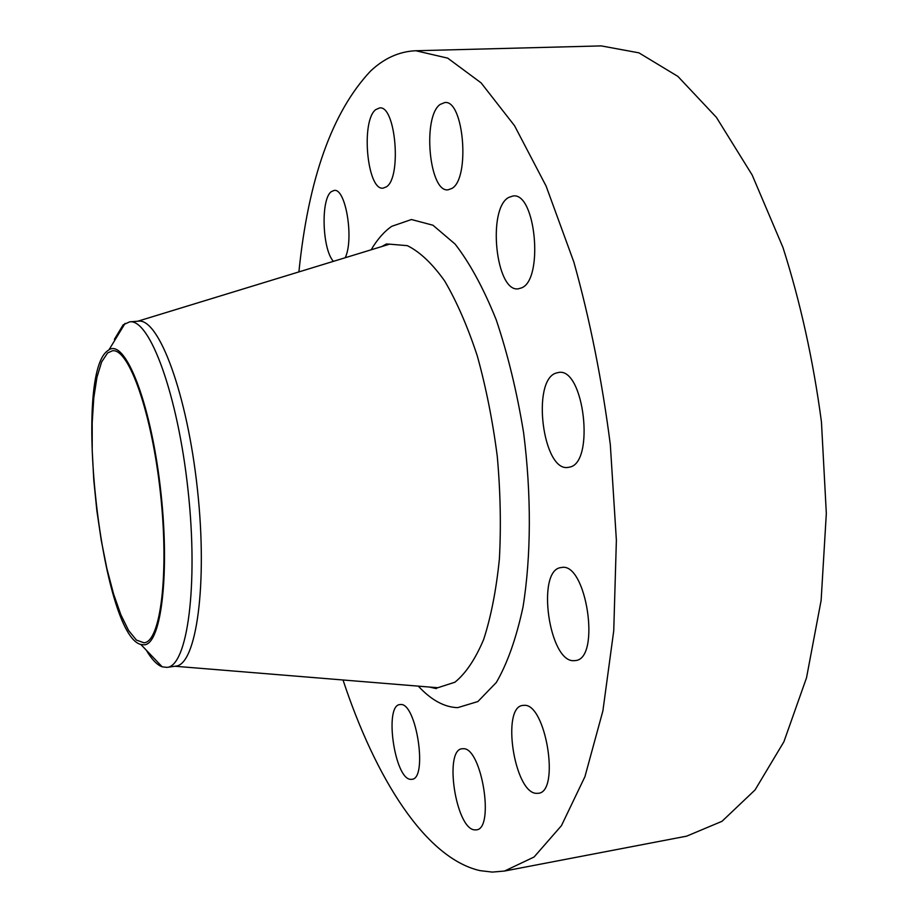 <?xml version="1.0" encoding="UTF-8"?>
<svg xmlns="http://www.w3.org/2000/svg" width="918" height="918" viewBox="0 0 918 918"><rect width="100%" height="100%" fill="white"/><g stroke="black" fill="none" stroke-linecap="round" stroke-linejoin="round"><path stroke-width="1.38" d="M561.173 567.565C535.825 569.481 549.044 663.553 574.37 660.65L575.276 660.57C601.221 659.331 586.395 561.334 561.346 567.542L561.173 567.565M556.078 373.064C531.224 380.419 542.859 472.162 568.116 467.4L569.493 467.136C595.185 463.223 584.1 367.2 558.58 372.467L556.078 373.064M508.721 197.416C487.079 208.696 495.823 292.532 518.245 288.826L521.539 287.885C543.858 279.726 535.768 191.919 513.024 195.993L508.721 197.416M440.147 104.422C422.142 116.816 429.234 192.803 448.064 189.819L451.863 188.454C470.383 178.723 463.854 99.27 444.737 102.564L440.147 104.422M375.737 109.621C360.613 120.866 367.177 190.818 383.081 188.144L386.329 186.882C401.889 177.874 395.715 104.973 379.593 107.934L375.737 109.621M345.225 257.728C354.187 239.116 345.719 187.903 334.198 190.439L331.398 191.598C320.611 198.758 322.172 249.317 333.406 261.343M400.569 704.531L399.858 704.576C384.034 705.311 394.602 779.084 410.656 779.359L411.907 779.325C428.029 778.728 416.359 702.373 400.569 704.531M523.994 705.345L522.824 705.426C501.217 706.86 514.206 792.624 536.273 793.359L538.35 793.29C560.428 791.959 545.694 702.729 523.994 705.345M463.303 748.709L462.029 748.767C443.887 749.88 455.764 828.369 474.422 829.861L476.396 829.861C494.917 828.851 481.64 747.378 463.303 748.709M107.395 350.951L108.978 349.827C125.032 338.799 149.967 400.489 160.065 485.174C170.381 569.814 161.706 644.344 144.241 644.815L140.833 644.459C101.749 635.118 72.465 376.598 107.395 350.951M114.406 339.327L123.15 324.834L129.667 321.851C149.668 318.546 177.817 394.533 188.052 490.315C198.529 586.074 187.272 666.33 167.019 667.375L162.211 666.835C156.967 664.896 151.665 659.342 146.306 650.185M129.667 321.851L138.388 321.185C158.734 317.858 187.203 393.696 197.427 489.305C207.87 584.881 196.28 665.045 175.682 666.147L167.019 667.375M298.901 271.9C308.333 178.872 332.19 111.962 370.47 71.156C384.137 58.247 399.25 51.442 415.82 50.742L447.709 58.144L481.124 82.895L514.55 125.732L546.141 186.159L573.876 262.123C589.895 319.418 602.036 380.27 610.321 444.656L616.38 540.254L613.74 630.769L602.885 710.911L584.927 776.685L561.437 825.672L534.081 856.999L504.51 871.044L492.277 872.089L480.011 870.631C425.814 858.319 375.783 779.015 343.022 679.986M415.82 50.742L601.221 45.9L638.917 52.842L677.909 76.423L716.373 117.309L752.152 174.982L782.962 247.47C800.416 302.148 813.233 360.269 821.438 421.832L826.326 513.391L821.128 600.383L806.52 677.794L783.892 741.778L755.055 789.939L722.007 821.312L686.664 836.149L504.51 871.044M143.988 642.784L136.426 640.087L128.589 630.471L120.832 614.704L113.499 593.739L106.901 568.644L101.29 540.576L96.86 510.718L93.797 480.286L92.213 450.509L92.202 422.613L93.797 397.781L96.964 377.195L101.634 361.933L107.635 352.937L112.466 350.779C128.818 348.071 151.849 412.756 160.466 493.299C169.268 573.819 160.593 641.934 144.034 642.784L143.988 642.784M432.286 687.284L437.875 687.708L454.915 682.223C465.736 673.445 475.317 659.204 483.648 639.502C491.004 616.827 496.248 589.976 499.392 558.947C501.148 526.152 500.448 491.945 497.269 456.326C492.691 420.857 486.012 387.339 477.245 355.759C467.491 326.223 456.59 301.242 444.553 280.805C432.183 263.489 419.778 251.773 407.34 245.657L389.553 244.165L384.539 245.691M371.147 249.799C377.264 239.414 384.126 231.588 391.734 226.321L411.448 219.528L432.94 225.22L455.121 244.096C469.89 263.168 483.591 288.401 496.225 319.82C507.803 354.222 516.926 391.848 523.604 432.676C531.488 494.756 531.166 556.297 523.03 606.89C516.306 638.194 507.402 663.393 496.328 682.476L477.876 701.547L457.68 707.652C444.312 707.227 431.196 700.055 418.321 686.148M137.7 321.243L389.553 244.165L386.398 243.958L381.842 246.517M429.475 687.054L436.188 688.58L437.507 687.708L175.005 666.25M108.978 349.827L125.078 323.4M140.833 644.459L162.211 666.835"/></g></svg>
